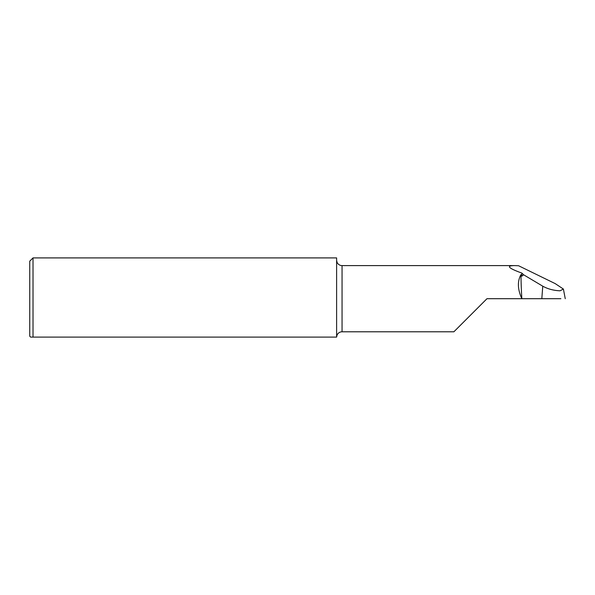 <?xml version="1.0" encoding="UTF-8"?>
<svg xmlns="http://www.w3.org/2000/svg" width="595" height="595" viewBox="0 0 595 595"><rect width="100%" height="100%" fill="white"/><g stroke="black" fill="none" stroke-linecap="round" stroke-linejoin="round"><path stroke-width="0.89" d="M336.614 260.424L337.09 262.388A5.444 5.444 0 0 0 342.058 265.601L514.437 265.601C505.914 265.69 508.383 268.181 521.845 273.09L523.697 274.823L521.845 276.169L521.845 273.09M336.614 336.971L337.09 335.007A5.444 5.444 0 0 1 342.058 331.794L342.058 265.601M29.75 336.22L29.75 261.175L33.015 257.903L33.015 337.097L30.62 337.097L29.75 336.22M560.869 298.697L521.845 298.697C517.591 289.363 517.293 281.323 520.952 274.578A435.458 286.864 -69.9 0 0 521.845 298.697L486.978 298.697L453.881 331.794L342.058 331.794M520.952 274.578L521.845 276.169M541.814 298.697L542.766 286.188C547.817 288.992 553.558 290.524 560.007 290.799L563.405 289.066L555.239 283.629L518.595 265.749L514.437 265.601M336.614 337.097L33.015 337.097L336.614 337.097L336.614 257.903L33.015 257.903M542.766 286.188L523.697 274.823M563.398 289.066L565.25 298.697"/></g></svg>

